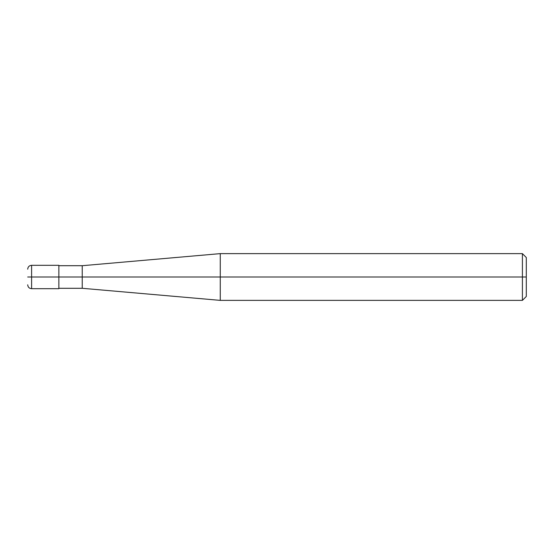 <?xml version="1.0" encoding="UTF-8"?>
<svg xmlns="http://www.w3.org/2000/svg" width="554" height="554" viewBox="0 0 554 554"><rect width="100%" height="100%" fill="white"/><g stroke="black" fill="none" stroke-linecap="round" stroke-linejoin="round"><path stroke-width="0.83" d="M58.862 277L58.862 288.689L58.862 265.311L58.862 277L31.599 277L31.599 265.311L31.599 277L27.7 277C27.7 266.952 27.7 266.952 27.7 277C27.7 287.048 27.7 287.048 27.7 277L31.599 277L31.599 265.311L31.599 288.689L31.599 277L31.599 288.689L31.599 277L58.862 277L58.862 288.689L58.862 277L82.234 277L82.234 265.705L82.234 277L58.862 277M526.3 277L526.3 296.473L526.3 257.527L526.3 277L522.408 277L522.408 253.628L522.408 277L220.257 277L220.257 253.628L220.257 277L82.234 277L82.234 265.705L82.234 288.295L82.234 277L82.234 288.295L82.234 277L220.257 277L220.257 253.628L220.257 300.372L220.257 277L220.257 300.372L220.257 277L522.408 277L522.408 253.628L522.408 300.372L522.408 277L522.408 300.372L522.408 277L526.3 277L526.3 296.473L526.3 277M31.592 265.311C29.23 265.546 27.929 266.841 27.7 269.209M31.599 265.311L58.862 265.311M31.592 288.689C29.23 288.454 27.929 287.159 27.7 284.791M31.599 288.689L58.862 288.689M58.862 265.705L82.234 265.705L220.257 253.628L522.408 253.628L526.3 257.527M58.862 288.295L82.234 288.295L220.257 300.372L522.408 300.372L526.3 296.473"/></g></svg>
